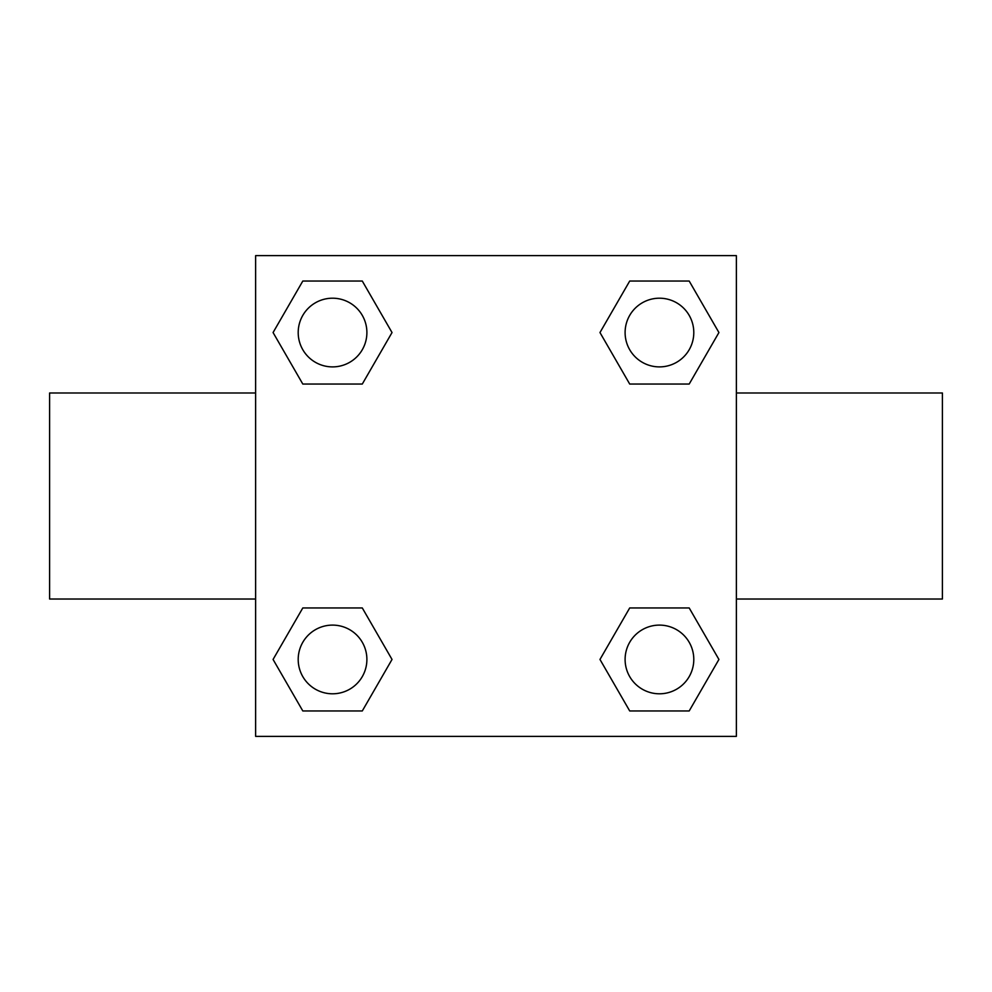 <?xml version="1.0" encoding="UTF-8"?>
<svg xmlns="http://www.w3.org/2000/svg" width="992" height="992" viewBox="0 0 992 992"><rect width="100%" height="100%" fill="white"/><g stroke="black" fill="none" stroke-linecap="round" stroke-linejoin="round"><path stroke-width="1.49" d="M736.374 599.019L942.4 599.019L942.4 392.981L736.374 392.981M255.626 392.981L49.6 392.981L49.6 599.019L255.626 599.019M255.626 255.626L736.374 255.626L736.374 736.374L255.626 736.374L255.626 255.626M302.808 607.947L362.291 607.947L392.026 659.457L362.291 710.954L302.808 710.954L273.073 659.457L302.808 607.947L362.291 607.947L302.808 607.947M629.709 281.046L689.192 281.046L718.927 332.543L689.192 384.053L629.709 384.053L599.974 332.543L629.709 281.046L689.192 281.046L629.709 281.046M302.808 281.046L362.291 281.046L392.026 332.543L362.291 384.053L302.808 384.053L273.073 332.543L302.808 281.046L362.291 281.046L302.808 281.046M629.709 607.947L689.192 607.947L718.927 659.457L689.192 710.954L629.709 710.954L599.974 659.457L629.709 607.947L689.192 607.947L629.709 607.947M689.192 710.954L629.709 710.954L689.192 710.954M693.792 659.457A34.336 34.336 0 0 0 642.283 629.709A34.336 34.336 0 0 0 642.283 689.192A34.336 34.336 0 0 0 693.792 659.457M362.291 710.954L302.808 710.954L362.291 710.954M366.891 659.457A34.336 34.336 0 0 0 315.382 629.709A34.336 34.336 0 0 0 315.382 689.192A34.336 34.336 0 0 0 366.891 659.457M689.192 384.053L629.709 384.053L689.192 384.053M693.792 332.543A34.336 34.336 0 0 0 642.283 302.808A34.336 34.336 0 0 0 642.283 362.291A34.336 34.336 0 0 0 693.792 332.543M362.291 384.053L302.808 384.053L362.291 384.053M366.891 332.543A34.336 34.336 0 0 0 315.382 302.808A34.336 34.336 0 0 0 315.382 362.291A34.336 34.336 0 0 0 366.891 332.543"/></g></svg>
